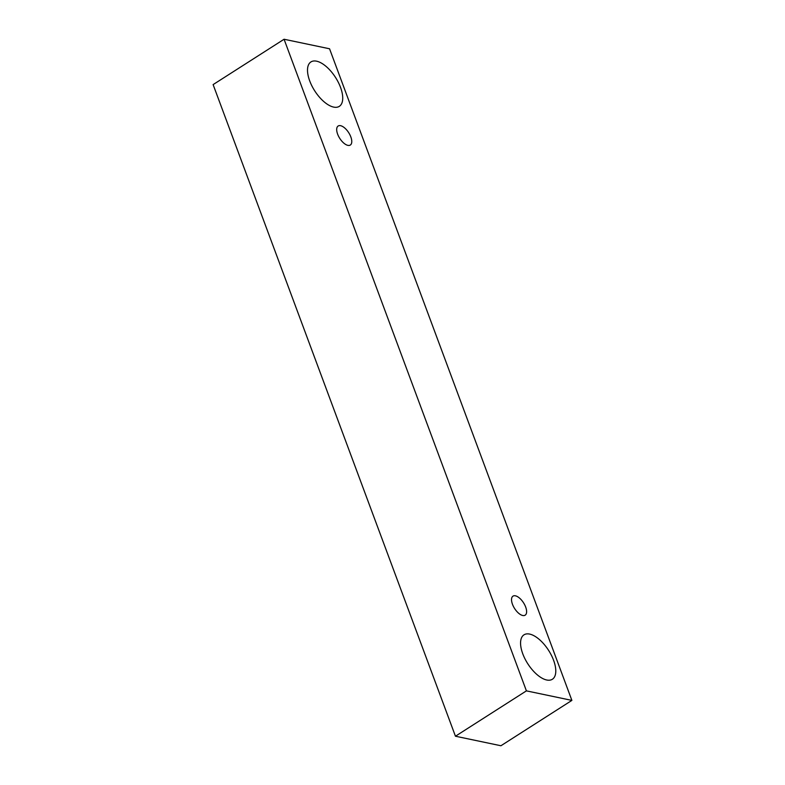 <?xml version="1.0" encoding="UTF-8"?>
<svg xmlns="http://www.w3.org/2000/svg" width="785" height="785" viewBox="0 0 785 785"><rect width="100%" height="100%" fill="white"/><g stroke="black" fill="none" stroke-linecap="round" stroke-linejoin="round"><path stroke-width="1.18" d="M512.468 604.273A11.294 5.299 -122.6 0 1 512.988 596.139A11.294 5.299 -122.6 0 1 515.411 595.815A11.294 5.299 -122.6 0 1 524.733 604.901A11.294 5.299 -122.6 0 1 525.155 615.175A11.294 5.299 -122.6 0 1 512.468 604.273M529.639 634.084A26.356 12.374 -122.6 0 1 551.394 655.279A26.356 12.374 -122.6 0 1 552.375 679.251A26.356 12.374 -122.6 0 1 522.771 653.817A26.356 12.374 -122.6 0 1 523.987 634.83A26.356 12.374 -122.6 0 1 529.639 634.084M316.581 61.181A26.356 12.374 -122.6 0 1 338.335 82.376A26.356 12.374 -122.6 0 1 339.316 106.348A26.356 12.374 -122.6 0 1 309.712 80.914A26.356 12.374 -122.6 0 1 310.929 61.936A26.356 12.374 -122.6 0 1 316.581 61.181M340.572 125.688A11.294 5.299 -122.6 0 1 349.894 134.775A11.294 5.299 -122.6 0 1 350.316 145.039A11.294 5.299 -122.6 0 1 337.628 134.147A11.294 5.299 -122.6 0 1 338.149 126.012A11.294 5.299 -122.6 0 1 340.572 125.688M329.553 48.778L571.882 700.397L526.411 690.869L284.072 39.25L329.553 48.778M571.882 700.397L500.928 745.75L455.447 736.222L213.118 84.603L284.072 39.25M455.447 736.222L526.411 690.869"/></g></svg>
